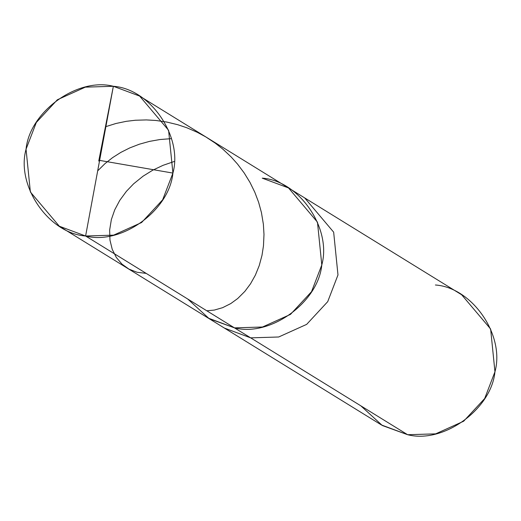 <?xml version="1.0" encoding="UTF-8"?>
<svg xmlns="http://www.w3.org/2000/svg" width="521" height="521" viewBox="0 0 521 521"><rect width="100%" height="100%" fill="white"/><g stroke="black" fill="none" stroke-linecap="round" stroke-linejoin="round"><path stroke-width="0.78" d="M360.832 405.833L382.329 425.514L407.643 434.716L250.673 337.855L278.676 336.996L306.661 324.375L327.716 301.659L337.979 274.938L333.655 232.158L304.7 197.921L333.655 232.158L337.979 274.938L327.716 301.659L306.661 324.375L278.676 336.996L250.673 337.855L234.489 327.872L262.493 327.012L290.477 314.391L311.532 291.675L321.796 264.955L317.471 222.167L288.517 187.938L317.471 222.167L321.796 264.955L311.532 291.675L290.477 314.391L262.493 327.012L234.489 327.872C270.197 337.126 318.214 302.525 321.796 264.955C331.942 228.452 299.191 180.715 262.239 178.149C299.191 180.715 331.942 228.452 321.796 264.955C318.214 302.525 270.197 337.126 234.489 327.872L208.211 318.084L234.489 327.872L85.607 236.006C48.655 233.441 15.904 185.704 26.05 149.201C29.632 111.624 77.649 77.023 113.357 86.284L85.607 236.006L234.489 327.872L209.175 318.67L187.677 298.989L209.175 318.67L234.489 327.872L250.673 337.855L224.395 328.067L250.673 337.855L407.643 434.716L381.365 424.928L59.329 226.218L85.607 236.006L113.357 86.284L85.353 87.144L57.369 99.765L36.314 122.481L26.05 149.201L30.374 191.989L59.329 226.218M113.357 86.284C150.309 88.844 183.06 136.587 172.913 173.089C169.332 210.66 121.315 245.261 85.607 236.006L113.611 235.147L141.595 222.526L162.65 199.804L172.913 173.089L168.589 130.302L139.635 96.072L113.357 86.284L98.749 161.015M139.635 96.072L288.517 187.938L262.239 178.149M288.517 187.938L461.671 294.782L490.626 329.012L494.95 371.799L484.686 398.519L463.631 421.235L435.647 433.856L407.643 434.716C443.351 443.977 491.368 409.376 494.95 371.799C505.096 335.296 472.345 287.559 435.393 284.994M99.628 160.396L172.913 173.089M97.688 170.842L105.099 163.529L112.575 157.642L120.833 152.399L129.801 147.892L139.381 144.2L149.475 141.393L159.973 139.53L171.448 138.645M105.88 126.623L115.936 123.49L126.316 121.321L135.48 120.24L146.375 119.921L155.812 120.462L166.818 122.064L177.713 124.701L186.87 127.775L197.238 132.282L205.782 136.906L215.251 143.138L222.864 149.156L231.083 156.88L237.504 164.05L244.199 172.979L249.982 182.402L254.802 192.216L258.624 202.298L261.431 212.542L263.379 224.284L263.991 234.443L263.476 245.775L262.004 255.31L259.224 265.625L255.355 275.166L250.529 283.789L244.87 291.376L237.693 298.533L230.777 303.574L222.604 307.683L214.261 310.086L206.778 310.776M146.193 273.388L137.01 272.255L128.954 269.116L121.96 264.114L116.307 257.446L112.236 249.357L109.97 240.122L109.644 230.067L111.37 219.517L114.711 209.891L119.739 200.416L126.395 191.344L133.623 183.815L143.112 176.163L152.64 170.25L163.066 165.32L174.17 161.51"/></g></svg>
